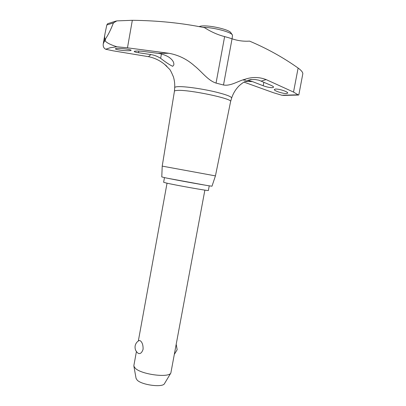 <?xml version="1.0" encoding="UTF-8"?>
<svg xmlns="http://www.w3.org/2000/svg" width="406" height="406" viewBox="0 0 406 406"><rect width="100%" height="100%" fill="white"/><g stroke="black" fill="none" stroke-linecap="round" stroke-linejoin="round"><path stroke-width="0.61" d="M174.428 91.289L174.433 91.269C174.514 90.802 175.493 90.523 177.361 90.421C188.851 89.432 233.14 98.785 230.598 101.576L231.633 98.079C233.222 93.273 235.754 89.147 239.235 85.691C242.945 82.509 243.539 82.423 245.579 81.301C249.172 79.875 251.147 79.307 251.502 79.596L255.141 79.52L258.906 80.2L271.061 85.351C272.791 86.133 273.634 86.747 273.583 87.209L272.319 87.676C269.782 87.676 266.742 87.036 263.195 85.757L252.507 81.616L247.812 80.363M228.497 37.672L224.625 36.596C217.794 34.845 211.105 31.871 204.553 27.679C181.969 23.046 157.893 20.584 132.326 20.305L116.842 20.889L113.421 22.914C110.929 29.394 108.316 34.683 105.58 38.778L105.21 40.92C106.758 42.848 110.65 44.802 116.882 46.776L127.469 47.827L168.982 53.287C178.594 55.074 187.09 59.266 194.474 65.853C201.858 71.679 207.781 80.413 216.048 83.088L223.498 85.006C230.694 86.29 237.845 81.088 244.909 79.287C252.202 76.835 259.277 76.937 266.138 79.596L293.523 92.076L298.517 95.045L298.831 94.831L302.84 73.653C302.714 72.095 301.14 70.228 298.116 68.051C283.139 57.429 266.95 48.451 249.553 41.118C243.605 41.519 237.774 40.742 232.049 38.793L228.497 37.672M166.962 66.32L164.516 64.285C159.71 60.387 154.376 57.85 148.51 56.678L113.147 50.821L105.733 49.243C103.758 48.258 102.931 46.446 103.256 43.797L104.474 41.102L105.21 40.92M104.474 41.102L104.849 38.971L105.58 38.778M121.003 50.273C117.43 49.786 115.553 49.304 115.375 48.821L115.888 48.553C118.532 47.872 131.691 49.436 131.113 50.319L130.544 50.583C128.514 50.872 125.332 50.77 121.003 50.273M138.507 52.709C135.705 52.267 134.269 51.851 134.203 51.455L134.792 51.171C136.888 50.902 140.161 51.039 144.617 51.582L158.005 53.338C161.684 53.81 165.262 55.054 168.744 57.073C172.504 59.672 174.194 62.311 173.804 64.985L172.687 66.305C169.931 65.072 165.917 62.412 160.649 58.322C157.482 56.317 154.209 55.069 150.834 54.566L138.507 52.709L138.796 51.07M105.733 49.243L110.148 47.761L116.882 46.776M286.448 93.527C282.88 93.745 273.776 90.756 274.314 89.487L275.562 89.021C278.095 89.051 281.099 89.706 284.57 90.985C286.712 91.847 287.778 92.543 287.768 93.07L286.448 93.527M298.029 94.811L281.881 95.253L273.502 92.746L244.021 82.124M215.439 175.889L212.008 186.131C213.409 186.821 173.941 179.736 164.191 177.539L161.781 176.915L162.212 166.12L215.439 175.889L230.598 101.576M199.047 26.613L200.112 26.273C206.669 24.416 229.705 29.379 230.933 32.881L232.288 34.82M209.242 185.816L208.379 190.47C209.719 191.272 174.57 185.029 165.805 182.898L163.633 182.258L164.481 177.6M136.416 351.566L133.879 365.517L133.894 366.222L135.315 368.293C141.369 374.474 168.759 378.052 170.855 373.007L204.868 190.12M138.299 353.372C135.771 351.53 134.721 349.033 135.147 345.882C135.655 343.456 136.989 341.664 139.151 340.517L140.324 340.776C142.262 342.329 143.186 345.156 143.095 349.246C141.912 352.763 140.314 354.139 138.299 353.372L138.111 353.245M164.521 383.563L164.466 383.665C162.694 387.735 141.856 385.066 137.187 380.123L136.061 378.341M168.018 178.341L205.675 185.248M232.1 38.809L232.496 35.119C231.318 32.044 213.404 27.288 202.934 27.359M248.01 80.297L251.502 79.596M284.21 95.43L281.881 95.253M104.849 38.971C104.479 37.687 104.575 35.703 105.139 33.018L106.814 24.979L107.626 23.71L116.223 21.005M164.516 64.285L169.383 69.081C170.033 69.467 171.368 72.035 173.387 76.78C174.468 80.286 174.905 83.905 174.702 87.635C174.763 87.128 175.757 86.813 177.681 86.686C184.202 86.163 203.705 88.95 217.327 92.411C226.873 94.867 231.643 96.76 231.633 98.079M148.51 56.678L150.834 54.566M252.507 81.616L245.3 81.439M106.814 24.979L113.421 22.914M263.195 85.757L263.864 82.19M158.005 53.338L168.982 53.287M160.649 58.322L161.426 54.008M266.138 79.591L261.307 81.068M127.469 47.827L132.326 20.305M293.523 92.076L298.116 68.051M223.498 85.006L232.049 38.793M216.048 83.088L224.625 36.596M162.212 166.12L174.433 91.269L174.702 87.635M138.339 340.989L167.039 183.177M136.086 378.458L133.894 366.222M174.499 354.113L177.158 349.703L176.26 344.608M164.466 383.665L170.855 373.007M245.671 80.139L243.559 80.119M103.256 43.797L105.139 33.018M283.408 95.42L298.517 95.045"/></g></svg>
